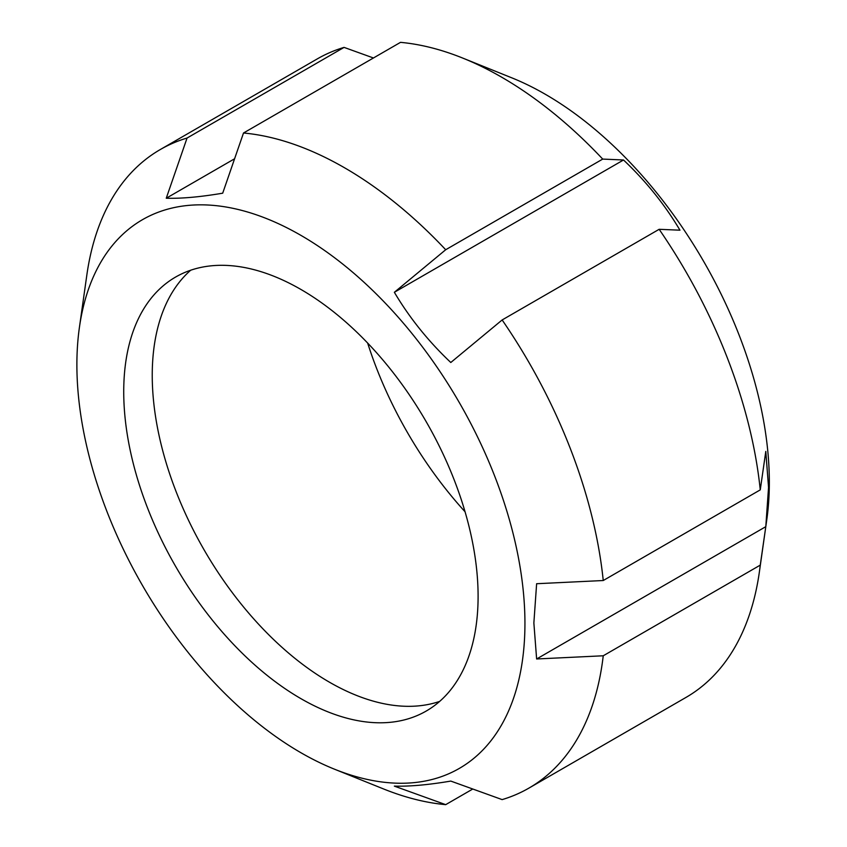 <?xml version="1.0" encoding="UTF-8"?>
<svg xmlns="http://www.w3.org/2000/svg" width="847" height="847" viewBox="0 0 847 847"><rect width="100%" height="100%" fill="white"/><g stroke="black" fill="none" stroke-linecap="round" stroke-linejoin="round"><path stroke-width="1.27" d="M472.774 789.023L445.702 804.65L394.353 786.122C409.482 786.567 428.296 784.883 450.795 781.082L502.144 799.61A368.667 212.851 -120 0 0 528.93 788.102A368.667 212.851 -120 0 0 603.244 655.779L536.627 658.977L533.864 622.937L536.627 583.721L603.244 580.523A368.667 212.851 -120 0 0 502.144 319.954L450.795 362.505C428.296 341.225 409.482 317.826 394.353 292.289L445.702 249.738L602.715 159.088L623.519 159.988L394.353 292.289M234.577 158.781L166.256 198.23L187.06 138.04L344.073 47.39L373.442 57.977M602.715 159.088A368.667 212.851 -120 0 0 462.61 58.03A368.667 212.851 -120 0 0 400.515 42.35L243.502 133L222.697 193.19C200.199 196.991 181.385 198.674 166.256 198.23M623.519 159.988C646.017 181.269 664.831 204.667 679.961 230.193L659.157 229.304L502.144 319.954M603.244 580.523L760.257 489.873A368.667 212.851 -120 0 0 659.157 229.304M445.702 249.738A368.667 212.851 -120 0 0 243.502 133M187.06 138.04A368.667 212.851 -120 0 0 160.274 149.548A368.667 212.851 -120 0 0 86.849 274.968L79.406 327.45A316.82 182.92 -120 0 0 334.438 769.171A316.82 182.92 -120 0 0 524.939 623.392A316.82 182.92 -120 0 0 317.72 245.799A316.82 182.92 -120 0 0 79.406 327.45M344.073 47.39A368.667 212.851 -120 0 0 317.286 58.898L160.274 149.548M334.438 769.171L383.606 788.97A368.667 212.851 -120 0 0 445.702 804.65M528.93 788.102L685.943 697.452A368.667 212.851 -120 0 0 759.367 572.032A368.667 212.851 -120 0 0 760.257 565.129L603.244 655.779M760.257 489.873L765.794 451.409L768.547 487.449L765.794 526.665L760.257 565.129M759.367 572.032L766.81 519.55A316.82 182.92 -120 0 0 769.33 482.292A316.82 182.92 -120 0 0 511.779 77.829L462.61 58.03M765.794 526.665L536.627 658.977M190.691 270.225A250.574 144.668 -120 0 0 204.138 549.925A250.574 144.668 -120 0 0 439.646 701.411M478.1 596.341A250.574 144.668 -120 0 0 368.72 344.178A250.574 144.668 -120 0 0 175.625 277.043A250.574 144.668 -120 0 0 175.625 566.389A250.574 144.668 -120 0 0 426.2 711.057A250.574 144.668 -120 0 0 478.1 596.341M367.64 343.046A275.688 159.172 -120 0 0 465.045 511.757"/></g></svg>

